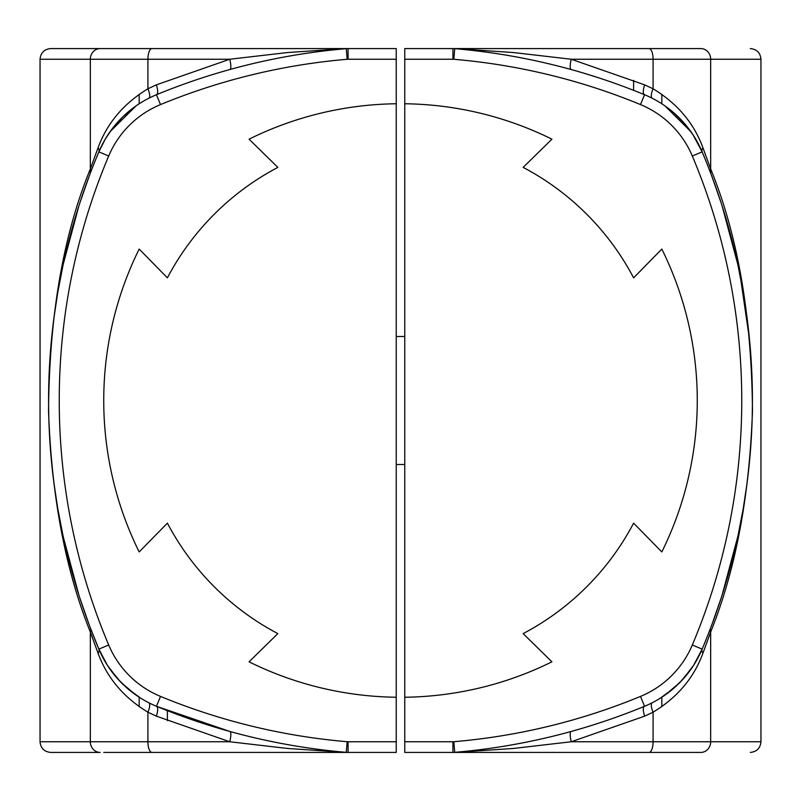<?xml version="1.0" encoding="UTF-8"?>
<svg xmlns="http://www.w3.org/2000/svg" width="801" height="801" viewBox="0 0 801 801"><rect width="100%" height="100%" fill="white"/><g stroke="black" fill="none" stroke-linecap="round" stroke-linejoin="round"><path stroke-width="1.2" d="M633.611 752.419L661.826 752.419M710.667 173.156L710.667 59.244A10.663 9.822 90 0 0 700.845 48.581L454.267 48.581L513.03 52.496L571.263 59.244L644.685 84.866L653.085 88.791C677.336 103.519 693.946 123.164 702.908 147.724L710.667 168.991C737.691 234.743 751.618 315.364 752.479 410.833C749.456 496.63 735.518 570.352 710.667 632.009L702.908 653.276C693.946 677.836 677.336 697.481 653.085 712.209L644.685 716.134A10.663 3.665 67.6 0 1 644.555 706.272A639.849 639.849 0 0 1 454.728 752.339A21.327 21.327 0 0 1 452.925 752.419L700.845 752.419A10.663 9.822 -90 0 0 710.667 741.756L760.95 741.756C760.319 748.234 756.765 751.789 750.287 752.419M454.227 752.419L523.143 752.419M452.925 752.419L404.765 752.419L404.765 59.244L452.925 59.244A10.663 10.663 0 0 1 453.827 59.284A629.185 629.185 0 0 1 640.48 104.581A95.98 95.98 0 0 1 692.314 156.015A629.185 629.185 0 0 1 692.314 644.985A95.98 95.98 0 0 1 640.48 696.419A629.185 629.185 0 0 1 453.827 741.716A10.663 10.663 0 0 1 452.925 741.756L452.925 752.419A21.327 21.327 0 0 0 454.728 752.339L453.817 752.419M452.925 59.244L452.925 48.581L404.765 48.581L404.765 59.244M453.817 48.581L454.728 48.661A21.327 21.327 0 0 0 452.925 48.581L661.826 48.581M661.826 706.712L661.826 697.21M661.826 103.79L661.826 94.288M633.611 90.333L633.611 80.34M644.685 716.134L571.263 741.756L513.03 748.504L454.267 752.419L649.01 752.419A10.663 4.065 -90 0 0 653.085 741.756L710.667 741.756L710.667 632.009A10.663 6.879 20.8 0 1 710.517 628.234M652.294 702.707A10.663 3.675 63 0 0 653.085 712.209L653.085 741.756L571.263 741.756A10.663 2.613 74.5 0 1 571.113 731.483M453.827 59.284L454.728 48.661A639.849 639.849 0 0 1 644.555 94.728A106.643 106.643 0 0 1 702.137 151.87A639.849 639.849 0 0 1 702.137 649.13A106.643 106.643 0 0 1 644.555 706.272L641.341 707.593M404.765 103.76A341.256 341.256 0 0 1 551.929 139.174L523.143 167.389A263.409 263.409 0 0 1 633.611 277.857L661.826 249.071A341.256 341.256 0 0 1 661.826 551.929L633.611 523.143A263.409 263.409 0 0 1 523.143 633.611L551.929 661.826A341.256 341.256 0 0 1 404.765 697.24M702.908 653.276A10.663 5.647 22.9 0 1 702.137 649.13L693.626 665.291L682.923 679.278L672.86 689.02L659.914 698.422M641.341 93.407L644.555 94.728A10.663 3.665 -67.6 0 1 644.685 84.866M649.01 48.581A10.663 4.065 90 0 1 653.085 59.244L571.263 59.244A10.663 2.613 -74.5 0 0 571.113 69.517M711.879 176.37L721.19 203.033M722.142 206.017L737.631 263.719M738.091 265.862L743.068 291.514M743.378 293.336L747.053 317.827M747.223 319.108L749.926 344.04M750.187 347.083L751.578 367.809M752.289 387.484L752.329 389.747M752.339 410.663L752.299 412.725M751.618 432.59L750.267 452.986M749.966 456.44L747.303 481.241M747.113 482.763L743.408 507.494M743.088 509.396L738.152 534.868M737.681 537.04L722.172 594.893M721.19 597.947L711.979 624.359M760.95 741.756L760.95 59.244L710.667 59.244L710.667 168.991A10.663 6.879 -20.8 0 0 710.527 172.786M702.908 147.724A10.663 5.647 -22.9 0 0 702.137 151.87L704.93 158.598M706.842 163.344L707.744 165.597M708.024 634.692L704.55 643.333M740.454 277.356L749.446 338.933A639.849 639.849 0 0 1 749.446 462.067M664.84 105.802L674.322 113.251L684.444 123.434L693.105 134.908L702.137 151.87L698.762 144.621M156.315 716.134L229.737 741.756L40.05 741.756L40.05 59.244C40.681 52.766 44.235 49.211 50.713 48.581L346.733 48.581L287.97 52.496L229.737 59.244L156.315 84.866L147.915 88.791C123.664 103.519 107.054 123.164 98.092 147.724L90.333 168.991C63.309 234.743 49.382 315.364 48.521 410.833C51.544 496.63 65.482 570.352 90.333 632.009L98.092 653.276C107.054 677.836 123.664 697.481 147.915 712.209L156.315 716.134A10.663 3.665 112.4 0 0 156.445 706.272A639.849 639.849 0 0 0 346.272 752.339A21.327 21.327 0 0 0 348.075 752.419L396.235 752.419L396.235 59.244L348.075 59.244L348.075 48.581L346.272 48.661A639.849 639.849 0 0 0 156.445 94.728A106.643 106.643 0 0 0 98.863 151.87L96.07 158.598M346.773 752.419L249.071 752.419M167.389 752.419L139.174 752.419M40.05 741.756C40.681 748.234 44.235 751.789 50.713 752.419L100.155 752.419A10.663 9.822 -90 0 1 90.333 741.756L90.333 632.009A10.663 6.879 159.2 0 0 90.483 628.234L98.863 649.13A106.643 106.643 0 0 0 156.445 706.272A639.849 639.849 0 0 0 346.272 752.339A21.327 21.327 0 0 0 348.075 752.419L103.74 752.419M348.075 59.244A10.663 10.663 0 0 0 347.173 59.284A629.185 629.185 0 0 0 160.52 104.581A95.98 95.98 0 0 0 108.686 156.015A629.185 629.185 0 0 0 108.686 644.985A95.98 95.98 0 0 0 160.52 696.419L156.445 706.272L159.659 707.593M160.52 696.419A629.185 629.185 0 0 0 347.173 741.716L346.272 752.339L347.183 752.419M98.092 653.276A10.663 5.647 157.1 0 0 98.863 649.13A106.643 106.643 0 0 0 156.445 706.272L229.877 731.473A10.663 2.613 105.5 0 1 229.737 741.756L287.97 748.504L346.733 752.419L151.99 752.419A10.663 4.065 -90 0 1 147.915 741.756L147.915 712.209A10.663 3.675 117 0 0 148.706 702.707M167.389 720.66L167.389 710.667M167.389 48.581L103.74 48.581M139.174 706.712L139.174 697.21M139.174 103.79L139.174 94.288M277.857 48.581L249.071 48.581M348.075 48.581A21.327 21.327 0 0 0 346.272 48.661A21.327 21.327 0 0 1 348.075 48.581L396.235 48.581L396.235 59.244M98.092 147.724A10.663 5.647 -157.1 0 1 98.863 151.87A639.849 639.849 0 0 0 98.863 649.13L107.374 665.291L118.077 679.278L128.14 689.02L141.086 698.422M396.235 103.76A341.256 341.256 0 0 0 249.071 139.174L277.857 167.389A263.409 263.409 0 0 0 167.389 277.857L139.174 249.071A341.256 341.256 0 0 0 139.174 551.929L167.389 523.143A263.409 263.409 0 0 0 277.857 633.611L249.071 661.826A341.256 341.256 0 0 0 396.235 697.24M94.158 163.344L93.256 165.597M89.121 176.37L79.81 203.033M78.858 206.017L63.369 263.719M62.909 265.862L57.932 291.514M57.622 293.336L53.947 317.827M53.777 319.108L51.074 344.04M50.813 347.083L49.422 367.809M48.711 387.484L48.671 389.747M48.661 410.663L48.701 412.725M49.382 432.59L50.733 452.986M51.034 456.44L53.697 481.241M53.887 482.763L57.592 507.494M57.912 509.396L62.848 534.868M63.319 537.04L78.828 594.893M79.81 597.947L89.021 624.359M51.554 338.933A639.849 639.849 0 0 0 51.554 462.067M40.05 59.244L90.333 59.244L90.333 168.991A10.663 6.879 -159.2 0 1 90.473 172.786M90.333 173.156L90.333 59.244L229.737 59.244A10.663 2.613 -105.5 0 1 229.887 69.517M159.659 93.407L156.445 94.728A10.663 3.665 -112.4 0 0 156.315 84.866M136.16 105.802L122.953 116.686L112.34 128.621L105.362 138.984L98.863 151.87A639.849 639.849 0 0 0 98.863 649.13L102.959 657.751M396.235 336.51L404.765 336.51M692.314 644.985L702.137 649.13A106.643 106.643 0 0 1 644.555 706.272A639.849 639.849 0 0 1 454.728 752.339L453.827 741.716M452.925 741.756L404.765 741.756M710.667 741.746L710.667 632.009M640.48 696.419L644.555 706.272M692.314 156.015L702.137 151.87M640.48 104.581L644.555 94.728M710.667 59.244L653.085 59.244L653.085 88.791A10.663 3.675 -63 0 0 652.284 98.283M347.173 741.716A10.663 10.663 0 0 0 348.075 741.756L396.235 741.756M348.075 741.756L348.075 752.419M108.686 644.985L98.863 649.13M90.333 741.746L90.333 632.009M108.686 156.015L98.863 151.87L102.238 144.621M100.155 48.581A10.663 9.822 90 0 0 90.333 59.244M148.716 98.283A10.663 3.675 -117 0 0 147.915 88.791L147.915 59.244A10.663 4.065 90 0 1 151.99 48.581M347.173 59.284L346.272 48.661A639.849 639.849 0 0 0 156.445 94.728L160.52 104.581M760.95 59.244C760.319 52.766 756.765 49.211 750.287 48.581M665.22 694.928L679.648 682.732M680.369 681.991L691.333 668.705M693.636 665.281L694.507 663.889M702.137 649.13L698.041 657.751M584.87 73.492L598.447 77.747M665.05 105.952L690.792 131.524M135.78 694.928L121.352 682.732M120.631 681.991L109.667 668.705M107.364 665.281L106.493 663.889M135.95 105.952L110.208 131.524M148.696 98.293L153.592 95.95M404.765 464.49L396.235 464.49"/></g></svg>
